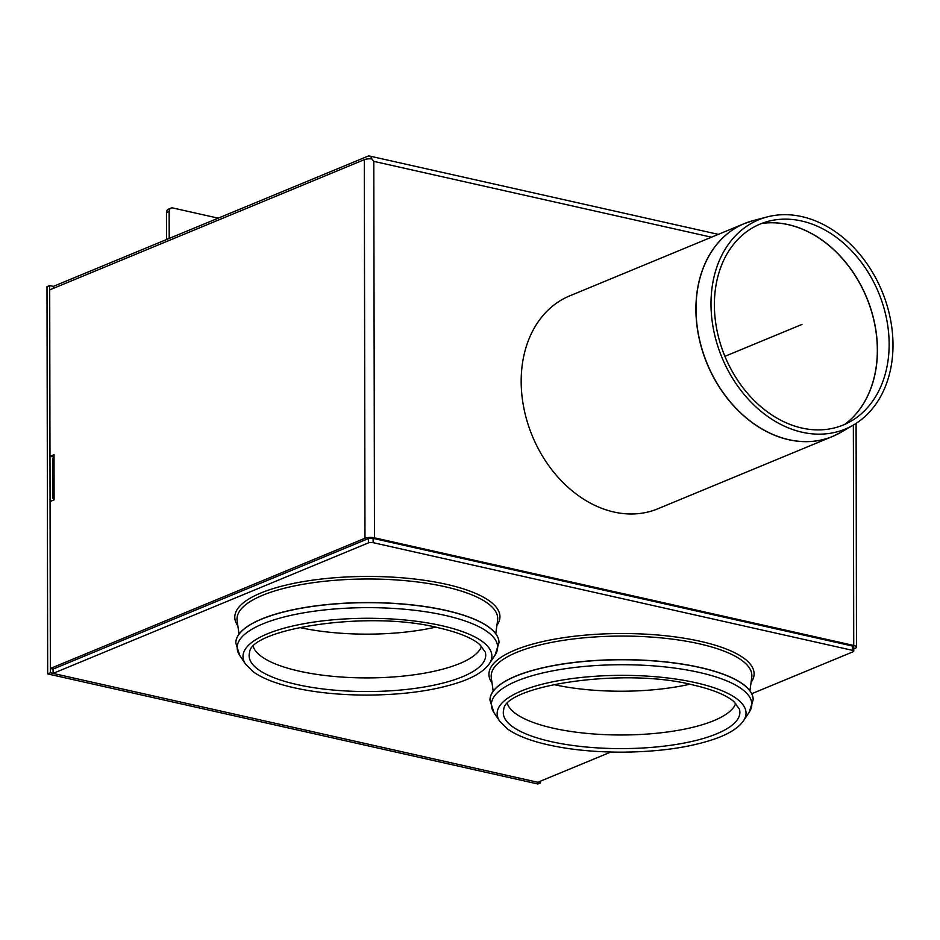 <?xml version="1.0" encoding="UTF-8"?>
<svg xmlns="http://www.w3.org/2000/svg" width="940" height="940" viewBox="0 0 940 940"><rect width="100%" height="100%" fill="white"/><g stroke="black" fill="none" stroke-linecap="round" stroke-linejoin="round"><path stroke-width="1.41" d="M540.535 781.14L540.535 782.879L50.361 672.793L49.691 285.572L53.333 286.394L367.963 156.169A6.78 3.842 102.7 0 1 369.455 156.017A6.78 3.842 102.7 0 1 371.77 158.895L373.803 161.363L711.474 237.197M49.691 285.572L47 286.688L47.681 673.909L50.361 672.793M540.535 782.879L537.845 783.984L47.681 673.909M171.057 208.093L168.366 209.209A4.524 3.454 67.5 0 0 166.462 212.569L169.153 211.453A4.524 3.454 -112.5 0 1 171.057 208.093A4.524 3.454 -112.5 0 1 172.772 207.963L218.186 218.162M169.153 211.453L169.2 238.443M166.509 239.547L166.462 212.569M52.758 497.883L52.699 459.155A6.78 2.068 -0.1 0 1 54.026 457.921L54.097 496.649A6.78 2.068 179.9 0 0 52.758 497.883A6.78 2.068 179.9 0 0 54.097 499.105M371.747 158.895A6.78 2.068 179.9 0 0 364.321 159.659L49.691 289.884L49.985 456.37L54.026 454.702L54.026 457.921M54.097 496.649L54.097 499.869L50.067 501.537L50.361 668.493L364.978 538.268A6.78 2.068 -0.1 0 1 374.461 537.821L373.803 161.363M49.985 456.37L54.026 457.016M853.767 648.917L855.153 648.353A6.78 2.068 -0.1 0 0 856.481 647.108L856.093 423.376M50.361 668.493L53.075 669.104L368.374 538.596A3.384 1.034 -0.1 0 1 373.11 538.373L373.121 542.674A3.384 1.034 179.9 0 0 368.386 542.897L53.087 673.404L53.075 669.104M53.345 288.368L53.333 286.394M853.356 425.068L853.732 645.451A6.78 2.068 -0.1 0 1 856.481 647.108M853.732 645.451L374.461 537.821M748.769 221.922A115.221 88.125 67.5 0 0 744.433 223.555L569.699 295.877A115.221 88.125 67.5 0 0 532.334 436.031A115.221 88.125 67.5 0 0 657.824 508.787L832.558 436.466A115.221 88.125 67.5 0 0 836.776 434.55M889.146 344.146A108.735 83.178 -112.5 0 1 851.111 421.144A108.735 83.178 -112.5 0 1 724.916 356.331A108.735 83.178 -112.5 0 1 768.391 221.288A108.735 83.178 -112.5 0 1 889.146 344.146M893 344.851A113.235 86.621 -112.5 0 1 853.391 425.045A113.235 86.621 -112.5 0 1 721.967 357.541A113.235 86.621 -112.5 0 1 767.24 216.917A113.235 86.621 -112.5 0 1 893 344.851M435.514 627.18A114.762 35.05 -0.1 0 1 299.237 627.415M481.574 646.227A114.762 35.05 -0.1 0 1 459.625 663.57A114.762 35.05 -0.1 0 1 337.072 676.706A114.762 35.05 -0.1 0 1 253.248 646.626M235.811 643.042A131.588 40.185 -0.1 0 1 235.811 642.972A131.588 40.185 -0.1 0 1 367.34 602.564A131.588 40.185 -0.1 0 1 498.999 642.514A131.588 40.185 -0.1 0 1 498.999 642.572M689.678 684.25A114.762 35.05 -0.1 0 1 553.402 684.496M735.738 703.308A114.762 35.05 -0.1 0 1 713.789 720.651A114.762 35.05 -0.1 0 1 591.236 733.788A114.762 35.05 -0.1 0 1 507.412 703.707M489.975 700.112A131.588 40.185 -0.1 0 1 489.975 700.053A131.588 40.185 -0.1 0 1 621.493 659.645A131.588 40.185 -0.1 0 1 753.163 699.595A131.588 40.185 -0.1 0 1 753.163 699.654M610.836 752.035L537.809 782.268L53.087 673.404M373.121 542.674L852.404 650.316A3.384 1.034 -0.1 0 1 853.767 651.138A3.384 1.034 -0.1 0 1 853.109 651.761L751.73 693.72M853.767 651.138L853.767 646.837A3.384 1.034 179.9 0 0 852.392 646.015L373.11 538.373M801.996 324.418L724.916 356.331M364.321 159.659L364.978 538.268M761.518 223.508A110.697 84.671 -112.5 0 1 788.19 224.648A110.697 84.671 -112.5 0 1 877.337 350.032A110.697 84.671 -112.5 0 1 844.672 424.422M844.766 424.387A110.685 84.671 67.5 0 0 877.443 349.986A110.685 84.671 67.5 0 0 788.308 224.613A110.685 84.671 67.5 0 0 761.611 223.473M744.433 223.555A115.221 88.125 67.5 0 0 707.068 363.71A115.221 88.125 67.5 0 0 832.558 436.466L840.9 432.329A115.209 88.125 -112.5 0 1 707.186 363.663A115.209 88.125 -112.5 0 1 753.257 220.583L744.433 223.555M462.492 676.765A118.299 36.12 -0.1 0 1 325.593 689.267A118.299 36.12 -0.1 0 1 249.558 652.513C250.228 628.778 369.585 609.813 439.039 627.932C458.332 632.397 471.868 637.884 479.635 644.417L485.275 652.102A118.299 36.12 -0.1 0 1 462.492 676.765M245.493 664.063A124.444 38 -0.1 0 1 300.565 624.336A124.444 38 -0.1 0 1 441.495 625.629A124.444 38 -0.1 0 1 489.388 663.64L495.051 655.11A130.237 39.774 -0.1 0 0 444.926 615.336A130.237 39.774 -0.1 0 0 297.44 613.985A130.237 39.774 -0.1 0 0 239.806 655.556L245.493 664.063L253.424 671.924C261.614 677.752 273.352 682.593 288.639 686.47C311.469 692.134 337.554 695.013 366.894 695.095C404.846 694.86 436.442 690.324 461.693 681.488C475.252 676.6 484.488 670.655 489.388 663.64M239.806 655.556L235.811 643.101A131.588 40.185 -0.1 0 1 308.167 607.076A131.588 40.185 -0.1 0 1 445.724 610.459A131.588 40.185 -0.1 0 1 498.999 642.643L495.051 655.11M716.656 733.834A118.299 36.12 -0.1 0 1 579.757 746.348A118.299 36.12 -0.1 0 1 503.723 709.594C504.392 685.848 623.749 666.895 693.203 685.013C712.496 689.466 726.033 694.966 733.799 701.499L739.439 709.183A118.299 36.12 -0.1 0 1 716.656 733.834M499.657 721.144A124.444 38 -0.1 0 1 554.729 681.418A124.444 38 -0.1 0 1 695.659 682.698A124.444 38 -0.1 0 1 743.552 720.721L749.215 712.191A130.237 39.774 -0.1 0 0 699.09 672.405A130.237 39.774 -0.1 0 0 551.604 671.066A130.237 39.774 -0.1 0 0 493.97 712.638L499.657 721.144L507.588 729.005C515.778 734.833 527.516 739.674 542.791 743.552C565.621 749.215 591.718 752.094 621.058 752.164C659.011 751.941 690.606 747.406 715.857 738.558C729.417 733.682 738.652 727.736 743.552 720.721M493.97 712.638L489.975 700.183A131.588 40.185 -0.1 0 1 562.332 664.157A131.588 40.185 -0.1 0 1 699.889 667.529A131.588 40.185 -0.1 0 1 753.163 699.724L749.215 712.191M495.768 633.689L497.601 620.259A130.343 39.809 179.9 0 0 497.601 620.259A130.343 39.809 179.9 0 0 410.78 581.202A130.343 39.809 179.9 0 0 262.613 595.279A130.343 39.809 179.9 0 0 237.138 620.706A130.343 39.809 179.9 0 0 237.138 620.717L239.018 634.136M237.855 625.805A132.587 40.491 -0.1 0 1 367.293 576.443A132.587 40.491 -0.1 0 1 496.896 625.359M493.183 691.217L491.303 677.787A130.343 39.809 -0.1 0 1 491.303 677.787A130.343 39.809 -0.1 0 1 621.457 636.075A130.343 39.809 -0.1 0 1 751.765 677.329A130.343 39.809 -0.1 0 1 751.753 677.341L749.92 690.759M492.008 682.886A132.587 40.491 -0.1 0 1 621.446 633.525A132.587 40.491 -0.1 0 1 751.06 682.44M368.374 538.596L368.386 542.897M852.392 646.015L852.404 650.316M718.325 234.366L369.455 156.017M767.24 216.917L753.257 220.583M853.391 425.045L840.9 432.329"/></g></svg>
